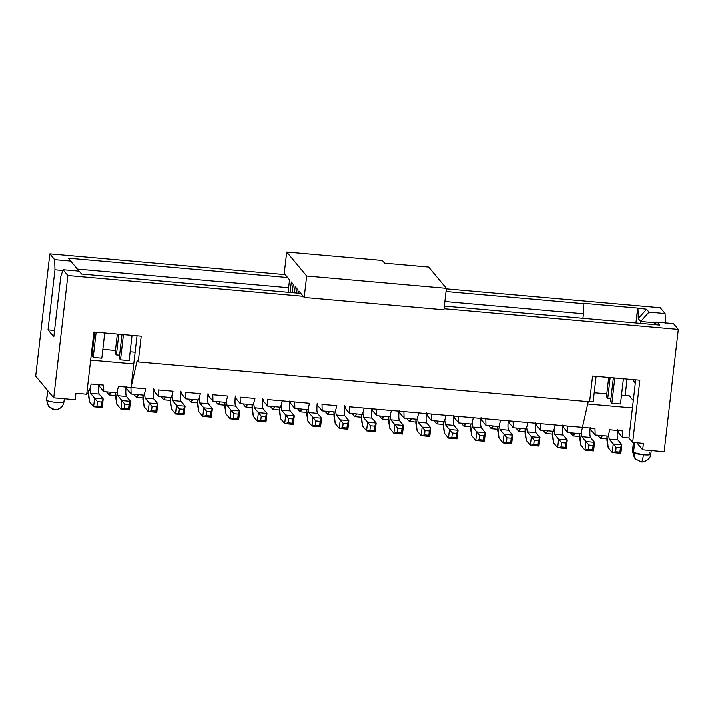 <?xml version="1.0" encoding="UTF-8"?>
<svg xmlns="http://www.w3.org/2000/svg" width="714" height="714" viewBox="0 0 714 714"><rect width="100%" height="100%" fill="white"/><g stroke="black" fill="none" stroke-linecap="round" stroke-linejoin="round"><path stroke-width="1.07" d="M428.677 267.098L446.393 288.367L443.912 309.814L446.393 288.367L428.677 267.098L384.623 263.207L382.365 260.503L286.716 252.06L306.681 276.041L446.393 288.367L306.681 276.041L304.2 297.488L443.912 309.814L304.2 297.488L306.681 276.041L286.716 252.06L382.365 260.503L384.623 263.207L428.677 267.098M298.889 291.107L298.639 293.231L298.889 291.107L304.2 297.488L298.889 291.107M296.64 293.052L297.113 288.974L295.185 286.653L294.463 292.865L295.185 286.653L297.113 288.974L296.64 293.052M292.285 292.669L293.249 284.333L291.321 282.012L290.125 292.481L291.321 282.012L293.249 284.333L292.285 292.669M288.108 292.303L289.545 279.888L288.108 292.303M284.234 273.507L286.716 252.06L284.234 273.507L289.545 279.888L284.234 273.507M49.846 253.898L54.675 259.7L70.793 261.119L68.383 258.218L287.617 277.567L68.383 258.218L70.793 261.119L54.675 259.7L49.846 253.898L285.198 274.667L49.846 253.898L35.7 376.144L49.846 253.898M81.583 274.078L79.165 271.177L63.046 269.758L67.875 275.559L303.236 296.328L67.875 275.559L63.046 269.758L60.761 276.791L53.818 336.838L48.025 329.877L54.969 269.83L54.675 259.7L54.969 269.83L62.796 270.517L54.969 269.83L48.025 329.877L53.818 336.838L60.761 276.791L63.046 269.758L79.165 271.177L81.583 274.078L300.817 293.427L81.583 274.078M657.353 322.201L659.763 325.102L444.34 306.092L659.763 325.102L657.353 322.201L653.31 324.531L657.353 322.201L673.472 323.62L657.353 322.201M444.028 308.751L678.3 329.422L673.472 323.62L678.3 329.422L444.028 308.751M582.838 303.263L637.647 308.1L646.563 309.242L648.981 312.143L665.1 313.562L660.271 307.761L446.33 288.884L660.271 307.761L665.1 313.562L665.394 323.692L665.1 313.562L648.981 312.143L646.563 309.242L637.647 308.1L582.838 303.263M446.018 291.544L583.159 303.646L446.018 291.544M625.152 395.449L627.053 379.063L625.152 395.449M35.7 376.144L53.728 397.805L67.875 275.559L53.728 397.805L75.229 399.697L75.97 393.262L86.715 394.217L93.909 332.019L141.202 336.187L138.221 361.927L589.594 401.759L592.566 376.019L639.86 380.196L632.658 442.385L643.403 443.34L642.662 449.766L664.154 451.667L678.3 329.422L664.154 451.667L642.662 449.766L636.826 442.751L642.662 449.766L643.403 443.34L632.658 442.385L628.954 437.941L622.447 437.37L618.101 432.148L617.271 432.068L618.101 432.148L622.447 437.37L628.954 437.941L632.658 442.385L639.86 380.196L592.566 376.019L589.594 401.759L138.221 361.927L141.202 336.187L93.909 332.019L86.715 394.217L75.97 393.262L75.229 399.697L53.728 397.805L35.7 376.144M78.995 271.159L70.793 261.119L78.995 271.159M77.317 269.107L288.634 287.76L77.317 269.107M444.867 301.54L583.454 313.776L583.159 303.646L583.454 313.776L582.927 318.319L583.454 313.776L444.867 301.54M270.276 406.293L272.65 409.14L274.917 406.703L273.096 409.417L273.587 409.229L272.65 409.14L270.276 406.293M289.929 400.786C289.411 406.061 289.509 409.434 290.223 410.916L294.284 415.789L293.284 424.366L294.284 415.789L290.223 410.916C289.491 409.497 289.393 406.123 289.929 400.786M280.638 418.734L279.397 411.523L279.406 407.096L280.638 418.734L284.69 423.607L285.68 415.03L281.628 410.157L280.995 405.695L281.628 410.157L290.223 410.916L281.628 410.157L285.68 415.03L294.284 415.789L292.847 418.904L292.356 423.188L293.284 424.366L284.69 423.607L280.638 418.734M426.419 412.835C425.901 418.101 425.999 421.483 426.713 422.956L430.765 427.829L429.774 436.406L430.765 427.829L426.713 422.956C425.981 421.537 425.883 418.163 426.419 412.835M417.119 430.774L415.878 423.563L415.896 419.136L417.119 430.774L421.18 435.647L422.17 427.07L418.109 422.197L417.476 417.744L418.109 422.197L426.713 422.956L418.109 422.197L422.17 427.07L430.765 427.829L429.337 430.944L428.837 435.237L429.774 436.406L421.18 435.647L417.119 430.774M406.757 418.333L409.131 421.189L411.407 418.743L409.586 421.465L410.068 421.269L409.131 421.189L406.757 418.333M415.878 419.716L415.361 419.091L415.878 419.716M635.924 322.996L637.647 308.1L635.924 322.996M629.329 395.815L633.282 400.563L629.329 395.815L621.492 395.128L629.329 395.815M635.264 383.409L633.729 381.562L633.943 379.669L633.729 381.562L635.46 381.713L633.729 381.562L635.264 383.409M640.458 323.397L640.672 321.505L638.262 318.605L637.968 308.484L638.262 318.605L646.563 309.242L638.262 318.605L640.672 321.505L648.981 312.143L640.672 321.505L656.175 322.88L640.672 321.505L640.458 323.397M608.167 436.102L595.155 434.96L590.799 429.739L589.978 429.667L590.799 429.739L595.155 434.96L608.167 436.102L609.818 429.748L622.287 430.854L622.447 437.37L622.287 430.854L609.818 429.748L608.167 436.102M580.875 433.701L567.853 432.55L563.507 427.329L562.677 427.258L563.507 427.329L567.853 432.55L580.875 433.701L582.526 427.347L594.985 428.445L595.155 434.96L594.985 428.445L582.526 427.347L580.875 433.701M553.573 431.292L540.552 430.14L536.205 424.919L535.384 424.848L536.205 424.919L540.552 430.14L553.573 431.292L555.224 424.937L553.573 431.292M526.28 428.882L513.259 427.731L508.912 422.509L508.082 422.438L508.912 422.509L513.259 427.731L526.28 428.882L527.932 422.527L526.28 428.882M498.979 426.472L485.957 425.321L481.611 420.1L480.79 420.028L481.611 420.1L485.957 425.321L498.979 426.472L500.63 420.118L498.979 426.472M471.686 424.062L458.665 422.911L454.318 417.69L453.488 417.619L454.318 417.69L458.665 422.911L471.686 424.062L473.337 417.708L471.686 424.062M444.385 421.653L431.363 420.501L427.017 415.28L426.196 415.209L427.017 415.28L431.363 420.501L444.385 421.653L446.036 415.298L444.385 421.653M417.092 419.243L404.07 418.092L399.724 412.87L398.894 412.799L399.724 412.87L404.07 418.092L417.092 419.243L418.743 412.888L417.092 419.243M389.79 416.833L376.769 415.691L372.422 410.47L371.601 410.389L372.422 410.47L376.769 415.691L389.79 416.833L391.442 410.479L389.79 416.833M362.498 414.423L349.476 413.281L345.13 408.06L344.3 407.989L345.13 408.06L349.476 413.281L362.498 414.423L364.149 408.069L362.498 414.423M335.196 412.023L322.175 410.871L317.828 405.65L317.007 405.579L317.828 405.65L322.175 410.871L335.196 412.023L336.847 405.668L335.196 412.023M307.904 409.613L294.882 408.462L290.536 403.24L289.706 403.169L290.536 403.24L294.882 408.462L307.904 409.613L309.555 403.258L307.904 409.613M280.602 407.203L267.58 406.052L263.234 400.831L262.413 400.759L263.234 400.831L267.58 406.052L280.602 407.203L282.253 400.849L280.602 407.203M253.309 404.793L240.288 403.642L235.941 398.421L235.111 398.35L235.941 398.421L240.288 403.642L253.309 404.793L254.96 398.439L253.309 404.793M226.008 402.384L212.986 401.232L208.64 396.011L207.819 395.94L208.64 396.011L212.986 401.232L226.008 402.384L227.659 396.029L226.008 402.384M198.715 399.974L185.694 398.823L181.347 393.601L180.517 393.53L181.347 393.601L185.694 398.823L198.715 399.974L200.357 393.619L198.715 399.974M171.414 397.564L158.392 396.413L154.045 391.192L153.224 391.12L154.045 391.192L158.392 396.413L171.414 397.564L173.065 391.21L171.414 397.564M144.121 395.154L131.099 394.012L126.753 388.791L125.923 388.711L126.753 388.791L131.099 394.012L144.121 395.154L145.763 388.8L144.121 395.154M116.819 392.745L103.798 391.602L99.451 386.381L98.63 386.31L99.451 386.381L103.798 391.602L116.819 392.745L118.47 386.39L130.939 387.497L131.099 394.012L130.939 387.497L118.47 386.39L116.819 392.745M89.527 390.344L87.188 390.13L89.527 390.344L91.169 383.989L103.637 385.087L103.798 391.602L103.637 385.087L91.169 383.989L89.527 390.344M54.559 330.448L48.025 329.877L54.559 330.448M130.144 351.77L135.125 352.207L130.144 351.77M587.693 403.963L632.434 407.917L635.683 379.821L628.954 437.941L632.434 407.917L587.693 403.963M606.802 393.825L594.2 392.718L606.802 393.825M115.454 350.467L102.852 349.36L115.454 350.467M90.66 360.106L133.777 363.917L137.026 335.821L131.046 387.506L137.124 360.606L138.221 361.927L137.124 360.606L131.046 387.506L133.777 363.917L90.66 360.106M119.238 358.294L120.523 359.838L119.238 358.294L121.996 334.491L119.238 358.294M129.127 360.597L120.523 359.838L129.127 360.597L132.045 335.384L129.127 360.597M610.586 401.652L611.871 403.196L610.586 401.652L613.344 377.849L610.586 401.652M620.475 403.954L611.871 403.196L620.475 403.954L623.393 378.741L620.475 403.954M119.595 355.188L116.418 354.912L115.115 353.341L116.409 354.894L119.595 355.188M610.943 398.546L607.766 398.269L606.463 396.698L607.766 398.269L610.943 398.546M92.302 352.778L91.517 352.716L92.302 352.778M593.173 401.545L589.648 401.241L593.173 401.545L596.092 376.332L593.173 401.545M91.945 355.884L93.231 357.428L91.945 355.884L94.694 332.09L91.945 355.884M101.825 358.187L93.231 357.428L101.825 358.187L104.744 332.974L101.825 358.187M384.105 416.333L382.285 419.056L381.838 418.779L382.775 418.859L381.838 418.779L384.105 416.333M388.577 417.306L388.059 416.681L388.577 417.306M379.464 415.923L381.838 418.779L379.464 415.923M302.218 409.104L300.398 411.826L299.942 411.55L300.88 411.63L299.942 411.55L302.218 409.104M297.568 408.703L299.942 411.55L297.568 408.703M329.511 411.514L327.69 414.236L327.244 413.959L328.181 414.04L327.244 413.959L329.511 411.514M333.982 412.487L333.465 411.862L333.982 412.487M324.87 411.103L327.244 413.959L324.87 411.103M356.813 413.924L354.992 416.646L354.537 416.369L355.474 416.449L354.537 416.369L356.813 413.924M361.284 414.896L360.766 414.272L361.284 414.896M352.163 413.513L354.537 416.369L352.163 413.513M278.871 407.051L279.388 407.676M335.232 423.554L333.991 416.342L334 411.916L335.232 423.554L339.284 428.427L340.275 419.85L336.223 414.977L335.589 410.514L336.223 414.977L340.275 419.85L339.284 428.427L335.232 423.554M344.523 405.606C344.005 410.88 344.103 414.254 344.817 415.735L348.878 420.608L347.879 429.185L339.284 428.427L342.649 427.632L343.148 423.34L340.275 419.85L348.878 420.608L344.817 415.735L336.223 414.977L344.817 415.735C344.086 414.316 343.987 410.934 344.523 405.606M362.525 425.963L361.284 418.743L361.302 414.325L362.525 425.963L366.585 430.837L367.576 422.251L363.515 417.378L362.882 412.924L363.515 417.378L367.576 422.251L366.585 430.837L362.525 425.963M371.824 408.015C371.307 413.29 371.405 416.664 372.119 418.136L376.171 423.009L375.18 431.595L366.585 430.837L369.95 430.042L370.441 425.749L367.576 422.251L376.171 423.009L372.119 418.136L363.515 417.378L372.119 418.136C371.387 416.717 371.289 413.344 371.824 408.015M307.93 421.144L306.69 413.933L306.708 409.506L307.93 421.144L311.991 426.017L312.982 417.44L308.921 412.567L308.287 408.105L308.921 412.567L312.982 417.44L311.991 426.017L307.93 421.144M317.23 403.196C316.713 408.47 316.811 411.844 317.525 413.326L321.577 418.199L320.586 426.776L311.991 426.017L315.356 425.223L315.847 420.93L312.982 417.44L321.577 418.199L317.525 413.326L308.921 412.567L317.525 413.326C316.793 411.907 316.695 408.524 317.23 403.196M389.826 428.373L388.586 421.153L388.594 416.726L389.826 428.373L393.878 433.237L394.869 424.66L390.817 419.787L390.183 415.334L390.817 419.787L394.869 424.66L393.878 433.237L389.826 428.373M399.117 410.425C398.599 415.691 398.698 419.073 399.412 420.546L403.472 425.419L402.482 433.996L393.878 433.237L397.243 432.443L397.743 428.159L394.869 424.66L403.472 425.419L399.412 420.546L390.817 419.787L399.412 420.546C398.68 419.127 398.582 415.753 399.117 410.425M284.69 423.607L288.054 422.813L288.554 418.52L285.68 415.03L284.69 423.607L293.284 424.366L292.356 423.188L292.847 418.904L294.284 415.789L285.68 415.03L288.554 418.52L292.847 418.904L288.554 418.52L288.054 422.813L292.356 423.188L288.054 422.813L284.69 423.607M588.22 401.634L582.419 427.338L567.692 426.035L567.853 432.55L567.692 426.035L582.419 427.338L588.22 401.634M421.18 435.647L424.544 434.853L425.035 430.569L422.17 427.07L421.18 435.647L429.774 436.406L428.837 435.237L429.337 430.944L430.765 427.829L422.17 427.07L425.035 430.569L429.337 430.944L425.035 430.569L424.544 434.853L428.837 435.237L424.544 434.853L421.18 435.647M618.056 430.48L618.101 432.148L618.056 430.48M590.764 428.07L590.799 429.739L590.764 428.07M563.462 425.66L563.507 427.329L563.462 425.66M540.391 423.625L540.552 430.14L540.391 423.625L555.224 424.937L513.098 421.215L513.259 427.731L513.098 421.215L540.391 423.625M536.169 423.25L536.205 424.919L536.169 423.25M508.868 420.841L508.912 422.509L508.868 420.841M485.797 418.806L485.957 425.321L485.797 418.806L500.63 420.118L458.504 416.396L458.665 422.911L458.504 416.396L485.797 418.806M481.575 418.431L481.611 420.1L481.575 418.431M454.274 416.03L454.318 417.69L454.274 416.03M431.202 413.995L431.363 420.501L431.202 413.995L446.036 415.298L403.91 411.585L404.07 418.092L403.91 411.585L431.202 413.995M426.981 413.62L427.017 415.28L426.981 413.62M399.679 411.21L399.724 412.87L399.679 411.21M376.608 409.176L376.769 415.691L376.608 409.176L391.442 410.479L349.316 406.766L349.476 413.281L349.316 406.766L376.608 409.176M372.387 408.801L372.422 410.47L372.387 408.801M345.085 406.391L345.13 408.06L345.085 406.391M336.847 405.668L322.014 404.356L322.175 410.871L322.014 404.356L336.847 405.668M317.792 403.981L317.828 405.65L317.792 403.981M309.555 403.258L294.721 401.946L294.882 408.462L294.721 401.946L267.42 399.537L267.58 406.052L267.42 399.537L309.555 403.258M290.491 401.571L290.536 403.24L290.491 401.571M263.198 399.162L263.234 400.831L263.198 399.162M254.96 398.439L240.127 397.127L240.288 403.642L240.127 397.127L254.96 398.439M235.897 396.761L235.941 398.421L235.897 396.761M227.659 396.029L212.826 394.717L212.986 401.232L212.826 394.717L227.659 396.029M208.604 394.351L208.64 396.011L208.604 394.351M200.357 393.619L185.533 392.316L185.694 398.823L185.533 392.316L200.357 393.619M181.302 391.941L181.347 393.601L181.302 391.941M173.065 391.21L158.231 389.906L158.392 396.413L158.231 389.906L173.065 391.21M154.01 389.532L154.045 391.192L154.01 389.532M145.763 388.8L131.046 387.506L145.763 388.8M126.708 387.122L126.753 388.791L126.708 387.122M99.416 384.712L99.451 386.381L99.416 384.712M47.767 390.638L46.669 400.143C47.856 402.098 65.991 403.696 63.858 401.661C65.804 403.713 47.927 402.098 46.669 400.143L47.767 390.638M54.273 409.479L48.534 406.498L46.571 399.894L48.534 406.498C56.46 412.219 53.862 408.56 55.888 409.631C60.351 409.042 63.037 406.462 63.957 401.911L64.322 398.733M633.434 442.457L632.443 451.061L633.559 442.466L632.533 451.302L633.496 452.462L634.648 442.564L633.496 452.462C634.826 453.444 638.12 454.211 643.385 454.773C648.49 455.13 650.927 454.872 650.695 453.979L649.731 452.819L650.695 453.979C650.945 454.88 648.508 455.148 643.385 454.773L633.496 452.462L632.533 451.302L634.407 457.665L635.371 458.825L633.496 452.462L635.076 458.442M123.442 334.625L120.523 359.838L123.442 334.625M614.79 377.983L611.871 403.196L614.79 377.983M116.409 354.894L118.801 334.214L116.409 354.894M117.346 334.09L115.115 353.341L117.346 334.09M608.694 377.447L606.463 396.698L608.694 377.447M607.757 398.251L610.149 377.572L607.757 398.251M96.149 332.215L93.231 357.428L96.149 332.215M306.172 409.461L306.69 410.077M348.878 420.608L347.441 423.723L346.95 428.007L347.879 429.185L348.878 420.608L340.275 419.85L343.148 423.34L342.649 427.632L339.284 428.427L347.879 429.185L346.95 428.007L342.649 427.632L346.95 428.007L347.441 423.723L343.148 423.34L347.441 423.723L348.878 420.608M376.171 423.009L374.743 426.124L374.243 430.417L375.18 431.595L376.171 423.009L367.576 422.251L370.441 425.749L369.95 430.042L366.585 430.837L375.18 431.595L374.243 430.417L369.95 430.042L374.243 430.417L374.743 426.124L370.441 425.749L374.743 426.124L376.171 423.009M321.577 418.199L320.149 421.314L319.649 425.598L320.586 426.776L321.577 418.199L312.982 417.44L315.847 420.93L315.356 425.223L311.991 426.017L320.586 426.776L319.649 425.598L315.356 425.223L319.649 425.598L320.149 421.314L315.847 420.93L320.149 421.314L321.577 418.199M403.472 425.419L402.036 428.534L401.545 432.827L402.482 433.996L403.472 425.419L394.869 424.66L397.743 428.159L397.243 432.443L393.878 433.237L402.482 433.996L401.545 432.827L397.243 432.443L401.545 432.827L402.036 428.534L397.743 428.159L402.036 428.534L403.472 425.419M391.442 410.479L403.91 411.585L391.442 410.479M446.036 415.298L458.504 416.396L446.036 415.298M500.63 420.118L513.098 421.215L500.63 420.118M555.224 424.937L567.692 426.035L555.224 424.937M632.443 451.061L634.389 457.638L632.533 451.302M641.11 461.806C641.948 462.279 642.707 459.932 643.385 454.773C642.707 459.932 641.948 462.279 641.11 461.806L635.38 458.825M434.058 420.742L436.433 423.598L438.699 421.153L436.879 423.866L437.37 423.679L436.433 423.598L434.058 420.742M461.351 423.152L463.725 426.008L466.001 423.563L464.18 426.276L464.662 426.088L463.725 426.008L461.351 423.152M488.653 425.562L491.027 428.409L493.294 425.972L491.473 428.686L491.964 428.498L491.027 428.409L488.653 425.562M497.765 426.945L497.247 426.32L497.765 426.945M515.945 427.972L518.319 430.819L520.595 428.382L518.775 431.095L519.256 430.908L518.319 430.819L515.945 427.972M543.247 430.381L545.621 433.228L547.888 430.783L546.067 433.505L546.558 433.309L545.621 433.228L543.247 430.381M552.359 431.756L551.842 431.14L552.359 431.756M570.54 432.782L572.923 435.638L575.189 433.193L573.369 435.915L573.851 435.718L572.923 435.638L570.54 432.782M579.661 434.166L579.143 433.541L579.661 434.166M597.841 435.192L600.215 438.048L602.482 435.602L600.661 438.325L601.152 438.128L600.215 438.048L597.841 435.192M617.494 429.694C616.976 434.969 617.074 438.342 617.788 439.815L621.849 444.688L620.859 453.274L621.849 444.688L617.788 439.815C617.057 438.396 616.958 435.022 617.494 429.694M606.971 436.004L608.203 447.642L612.255 452.515L613.246 443.929L609.194 439.056L608.56 434.603L609.194 439.056L617.788 439.815L609.194 439.056L613.246 443.929L621.849 444.688L620.412 447.803L619.922 452.096L620.859 453.274L612.255 452.515L608.203 447.642L606.962 440.422L606.971 436.004M590.201 427.284C589.684 432.559 589.782 435.933 590.496 437.414L594.548 442.287L593.557 450.864L594.548 442.287L590.496 437.414C589.764 435.986 589.666 432.613 590.201 427.284M579.679 433.594L580.901 445.233L584.962 450.106L585.953 441.529L581.892 436.656L581.258 432.193L581.892 436.656L590.496 437.414L581.892 436.656L585.953 441.529L594.548 442.287L593.12 445.402L592.62 449.686L593.557 450.864L584.962 450.106L580.901 445.233L579.661 438.021L579.679 433.594M562.9 424.875C562.382 430.149 562.48 433.523 563.194 435.004L567.255 439.878L566.264 448.454L567.255 439.878L563.194 435.004C562.462 433.585 562.364 430.203 562.9 424.875M552.377 431.185L553.609 442.823L557.661 447.696L558.651 439.119L554.599 434.246L553.966 429.783L554.599 434.246L563.194 435.004L554.599 434.246L558.651 439.119L567.255 439.878L565.818 442.992L565.327 447.276L566.264 448.454L557.661 447.696L553.609 442.823L552.368 435.611L552.377 431.185M535.607 422.465C535.089 427.74 535.188 431.113 535.902 432.595L539.954 437.468L538.963 446.045L539.954 437.468L535.902 432.595C535.17 431.176 535.072 427.802 535.607 422.465M525.085 428.775L526.307 440.413L530.368 445.286L531.359 436.709L527.298 431.836L526.664 427.374L527.298 431.836L535.902 432.595L527.298 431.836L531.359 436.709L539.954 437.468L538.526 440.583L538.026 444.867L538.963 446.045L530.368 445.286L526.307 440.413L525.067 433.202L525.085 428.775M508.306 420.055C507.788 425.33 507.886 428.703 508.6 430.185L512.661 435.058L511.67 443.635L512.661 435.058L508.6 430.185C507.868 428.766 507.77 425.392 508.306 420.055M497.783 426.365L499.015 438.003L503.067 442.876L504.057 434.299L500.005 429.426L499.372 424.964L500.005 429.426L508.6 430.185L500.005 429.426L504.057 434.299L512.661 435.058L511.224 438.173L510.733 442.457L511.67 443.635L503.067 442.876L499.015 438.003L497.774 430.792L497.783 426.365M481.013 417.645C480.495 422.92 480.593 426.294 481.307 427.775L485.359 432.648L484.369 441.225L485.359 432.648L481.307 427.775C480.576 426.356 480.477 422.983 481.013 417.645M470.49 423.955L471.713 435.594L475.774 440.467L476.765 431.89L472.704 427.017L472.07 422.554L472.704 427.017L481.307 427.775L472.704 427.017L476.765 431.89L485.359 432.648L483.931 435.763L483.432 440.056L484.369 441.225L475.774 440.467L471.713 435.594L470.472 428.382L470.49 423.955M453.711 415.245C453.194 420.51 453.292 423.884 454.006 425.365L458.067 430.239L457.076 438.815L458.067 430.239L454.006 425.365C453.274 423.946 453.176 420.573 453.711 415.245M443.189 421.546L444.42 433.184L448.472 438.057L449.463 429.48L445.411 424.607L444.777 420.144L445.411 424.607L454.006 425.365L445.411 424.607L449.463 429.48L458.067 430.239L456.63 433.353L456.139 437.646L457.076 438.815L448.472 438.057L444.42 433.184L443.18 425.972L443.189 421.546M262.636 398.376C262.118 403.651 262.216 407.025 262.93 408.506L266.982 413.379L265.992 421.956L266.982 413.379L262.93 408.506C262.199 407.087 262.092 403.713 262.636 398.376M252.113 404.686L253.336 416.324L257.397 421.198L258.388 412.621L254.327 407.748L253.693 403.285L254.327 407.748L262.93 408.506L254.327 407.748L258.388 412.621L266.982 413.379L265.554 416.494L265.055 420.787L265.992 421.956L257.397 421.198L253.336 416.324L252.096 409.113L252.113 404.686M235.334 395.967C234.817 401.241 234.915 404.615 235.629 406.096L239.69 410.969L238.69 419.546L239.69 410.969L235.629 406.096C234.897 404.677 234.799 401.304 235.334 395.967M224.812 402.277L226.043 413.915L230.095 418.788L231.086 410.211L227.034 405.338L226.4 400.875L227.034 405.338L235.629 406.096L227.034 405.338L231.086 410.211L239.69 410.969L238.253 414.084L237.762 418.377L238.69 419.546L230.095 418.788L226.043 413.915L224.803 406.703L224.812 402.277M208.042 393.566C207.524 398.831 207.622 402.205 208.336 403.687L212.388 408.56L211.398 417.137L212.388 408.56L208.336 403.687C207.604 402.268 207.497 398.894 208.042 393.566M197.519 399.867L198.742 411.505L202.803 416.378L203.793 407.801L199.733 402.928L199.099 398.466L199.733 402.928L208.336 403.687L199.733 402.928L203.793 407.801L212.388 408.56L210.96 411.675L210.46 415.967L211.398 417.137L202.803 416.378L198.742 411.505L197.501 404.294L197.519 399.867M180.74 391.156C180.223 396.422 180.321 399.804 181.035 401.277L185.096 406.15L184.096 414.727L185.096 406.15L181.035 401.277C180.303 399.858 180.205 396.484 180.74 391.156M170.218 397.457L171.449 409.095L175.501 413.968L176.492 405.391L172.44 400.518L171.806 396.065L172.44 400.518L181.035 401.277L172.44 400.518L176.492 405.391L185.096 406.15L183.659 409.265L183.168 413.558L184.096 414.727L175.501 413.968L171.449 409.095L170.209 401.884L170.218 397.457M153.448 388.746C152.93 394.012 153.028 397.395 153.742 398.867L157.794 403.74L156.803 412.326L157.794 403.74L153.742 398.867C153.001 397.448 152.903 394.074 153.448 388.746M142.925 395.047L144.148 406.694L148.209 411.567L149.199 402.982L145.138 398.109L144.505 393.655L145.138 398.109L153.742 398.867L145.138 398.109L149.199 402.982L157.794 403.74L156.366 406.855L155.866 411.148L156.803 412.326L148.209 411.567L144.148 406.694L142.907 399.474L142.925 395.047M126.146 386.336C125.628 391.611 125.726 394.985 126.44 396.457L130.501 401.33L129.502 409.916L130.501 401.33L126.44 396.457C125.709 395.038 125.61 391.665 126.146 386.336M115.623 392.646L116.855 404.285L120.907 409.158L121.898 400.572L117.846 395.699L117.212 391.245L117.846 395.699L126.44 396.457L117.846 395.699L121.898 400.572L130.501 401.33L129.064 404.445L128.574 408.738L129.502 409.916L120.907 409.158L116.855 404.285L115.614 397.064L115.623 392.646M98.844 383.927C98.336 389.201 98.434 392.575 99.148 394.057L103.2 398.93L102.209 407.507L103.2 398.93L99.148 394.057C98.407 392.638 98.309 389.255 98.844 383.927M88.331 390.237L89.553 401.875L93.614 406.748L94.605 398.171L90.544 393.298L89.91 388.835L90.544 393.298L99.148 394.057L90.544 393.298L94.605 398.171L103.2 398.93L101.772 402.044L101.272 406.328L102.209 407.507L93.614 406.748L89.553 401.875L88.313 394.663L88.331 390.237M106.493 391.834L108.867 394.69L111.134 392.245L109.313 394.967L109.804 394.771L108.867 394.69L106.493 391.834M133.786 394.244L136.16 397.1L138.436 394.655L136.606 397.377L137.097 397.18L136.16 397.1L133.786 394.244M161.087 396.654L163.461 399.51L165.728 397.064L163.908 399.786L164.398 399.59L163.461 399.51L161.087 396.654M170.2 398.037L169.682 397.412L170.2 398.037M188.38 399.064L190.754 401.92L193.03 399.474L191.2 402.187L191.691 402L190.754 401.92L188.38 399.064M197.501 400.447L196.984 399.822L197.501 400.447M215.682 401.473L218.056 404.329L220.323 401.884L218.502 404.597L218.993 404.41L218.056 404.329L215.682 401.473M242.974 403.883L245.348 406.73L247.624 404.294L245.794 407.007L246.285 406.819L245.348 406.73L242.974 403.883M252.096 405.266L251.578 404.642L252.096 405.266M612.255 452.515L615.62 451.721L616.12 447.428L613.246 443.929L612.255 452.515L620.859 453.274L619.922 452.096L620.412 447.803L621.849 444.688L613.246 443.929L616.12 447.428L620.412 447.803L616.12 447.428L615.62 451.721L619.922 452.096L615.62 451.721L612.255 452.515M584.962 450.106L588.327 449.311L588.818 445.018L585.953 441.529L584.962 450.106L593.557 450.864L592.62 449.686L593.12 445.402L594.548 442.287L585.953 441.529L588.818 445.018L593.12 445.402L588.818 445.018L588.327 449.311L592.62 449.686L588.327 449.311L584.962 450.106M557.661 447.696L561.025 446.902L561.525 442.609L558.651 439.119L557.661 447.696L566.264 448.454L565.327 447.276L565.818 442.992L567.255 439.878L558.651 439.119L561.525 442.609L565.818 442.992L561.525 442.609L561.025 446.902L565.327 447.276L561.025 446.902L557.661 447.696M530.368 445.286L533.733 444.492L534.224 440.199L531.359 436.709L530.368 445.286L538.963 446.045L538.026 444.867L538.526 440.583L539.954 437.468L531.359 436.709L534.224 440.199L538.526 440.583L534.224 440.199L533.733 444.492L538.026 444.867L533.733 444.492L530.368 445.286M503.067 442.876L506.431 442.082L506.931 437.789L504.057 434.299L503.067 442.876L511.67 443.635L510.733 442.457L511.224 438.173L512.661 435.058L504.057 434.299L506.931 437.789L511.224 438.173L506.931 437.789L506.431 442.082L510.733 442.457L506.431 442.082L503.067 442.876M475.774 440.467L479.139 439.672L479.629 435.388L476.765 431.89L475.774 440.467L484.369 441.225L483.432 440.056L483.931 435.763L485.359 432.648L476.765 431.89L479.629 435.388L483.931 435.763L479.629 435.388L479.139 439.672L483.432 440.056L479.139 439.672L475.774 440.467M448.472 438.057L451.837 437.263L452.337 432.979L449.463 429.48L448.472 438.057L457.076 438.815L456.139 437.646L456.63 433.353L458.067 430.239L449.463 429.48L452.337 432.979L456.63 433.353L452.337 432.979L451.837 437.263L456.139 437.646L451.837 437.263L448.472 438.057M257.397 421.198L260.762 420.403L261.253 416.11L258.388 412.621L257.397 421.198L265.992 421.956L265.055 420.787L265.554 416.494L266.982 413.379L258.388 412.621L261.253 416.11L265.554 416.494L261.253 416.11L260.762 420.403L265.055 420.787L260.762 420.403L257.397 421.198M230.095 418.788L233.46 417.993L233.96 413.709L231.086 410.211L230.095 418.788L238.69 419.546L237.762 418.377L238.253 414.084L239.69 410.969L231.086 410.211L233.96 413.709L238.253 414.084L233.96 413.709L233.46 417.993L237.762 418.377L233.46 417.993L230.095 418.788M202.803 416.378L206.167 415.584L206.658 411.3L203.793 407.801L202.803 416.378L211.398 417.137L210.46 415.967L210.96 411.675L212.388 408.56L203.793 407.801L206.658 411.3L210.96 411.675L206.658 411.3L206.167 415.584L210.46 415.967L206.167 415.584L202.803 416.378M175.501 413.968L178.866 413.174L179.366 408.89L176.492 405.391L175.501 413.968L184.096 414.727L183.168 413.558L183.659 409.265L185.096 406.15L176.492 405.391L179.366 408.89L183.659 409.265L179.366 408.89L178.866 413.174L183.168 413.558L178.866 413.174L175.501 413.968M148.209 411.567L151.564 410.764L152.064 406.48L149.199 402.982L148.209 411.567L156.803 412.326L155.866 411.148L156.366 406.855L157.794 403.74L149.199 402.982L152.064 406.48L156.366 406.855L152.064 406.48L151.564 410.764L155.866 411.148L151.564 410.764L148.209 411.567M120.907 409.158L124.272 408.363L124.772 404.07L121.898 400.572L120.907 409.158L129.502 409.916L128.574 408.738L129.064 404.445L130.501 401.33L121.898 400.572L124.772 404.07L129.064 404.445L124.772 404.07L124.272 408.363L128.574 408.738L124.272 408.363L120.907 409.158M93.614 406.748L96.97 405.954L97.47 401.661L94.605 398.171L93.614 406.748L102.209 407.507L101.272 406.328L101.772 402.044L103.2 398.93L94.605 398.171L97.47 401.661L101.772 402.044L97.47 401.661L96.97 405.954L101.272 406.328L96.97 405.954L93.614 406.748M142.389 395.003L142.907 395.627M224.276 402.232L224.794 402.857M279.37 409.97L273.096 409.417M415.851 422.019L409.586 421.465M388.559 419.609L382.285 419.056M306.663 412.38L300.398 411.826M333.965 414.789L327.69 414.236M361.257 417.199L354.992 416.646M46.571 399.894L47.659 390.504M641.333 461.94L642.93 461.931C651.293 459.709 650.972 453.238 650.793 454.229L651.222 450.525M115.588 395.52L109.313 394.967M170.182 400.34L163.908 399.786M224.776 405.15L218.502 404.597M443.153 424.419L436.879 423.866M497.747 429.239L491.473 428.686M552.341 434.058L546.067 433.505M606.936 438.878L600.661 438.325M579.634 436.468L573.369 435.915M525.04 431.649L518.775 431.095M470.446 426.829L464.18 426.276M252.069 407.56L245.794 407.007M197.475 402.741L191.2 402.187M142.88 397.93L136.606 397.377M88.286 393.111L86.858 392.986"/></g></svg>
